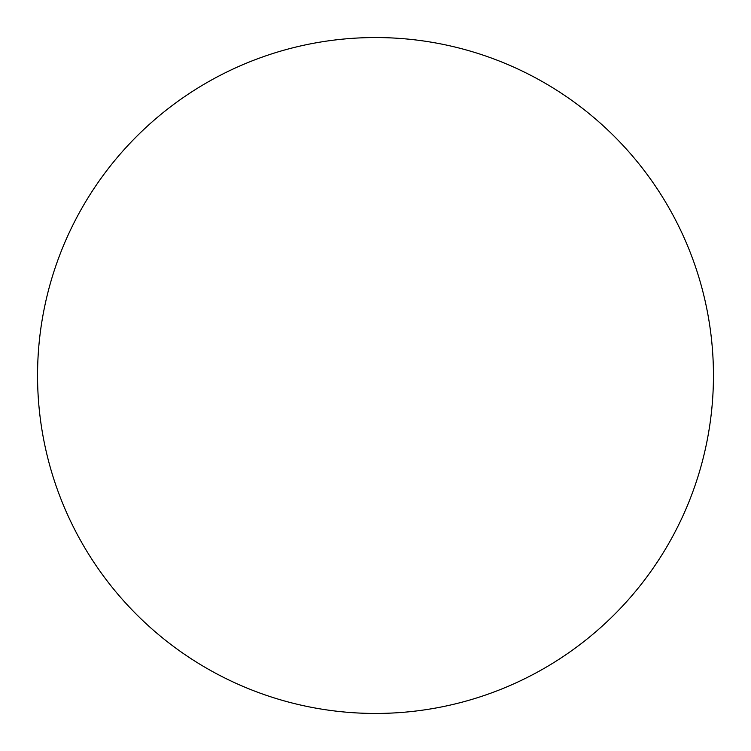 <?xml version="1.0" encoding="UTF-8"?>
<svg xmlns="http://www.w3.org/2000/svg" width="751" height="751" viewBox="0 0 751 751"><rect width="100%" height="100%" fill="white"/><g stroke="black" fill="none" stroke-linecap="round" stroke-linejoin="round"><path stroke-width="1.13" d="M375.5 37.55A337.95 337.95 0 0 1 713.45 375.5A337.95 337.95 0 0 1 375.5 713.45A337.95 337.95 0 0 1 37.55 375.5A337.95 337.95 0 0 1 375.5 37.55M37.55 375.5A337.95 337.95 0 0 0 375.5 713.45A337.95 337.95 0 0 0 713.45 375.5A337.95 337.95 0 0 0 375.5 37.55A337.95 337.95 0 0 0 37.55 375.5"/></g></svg>
